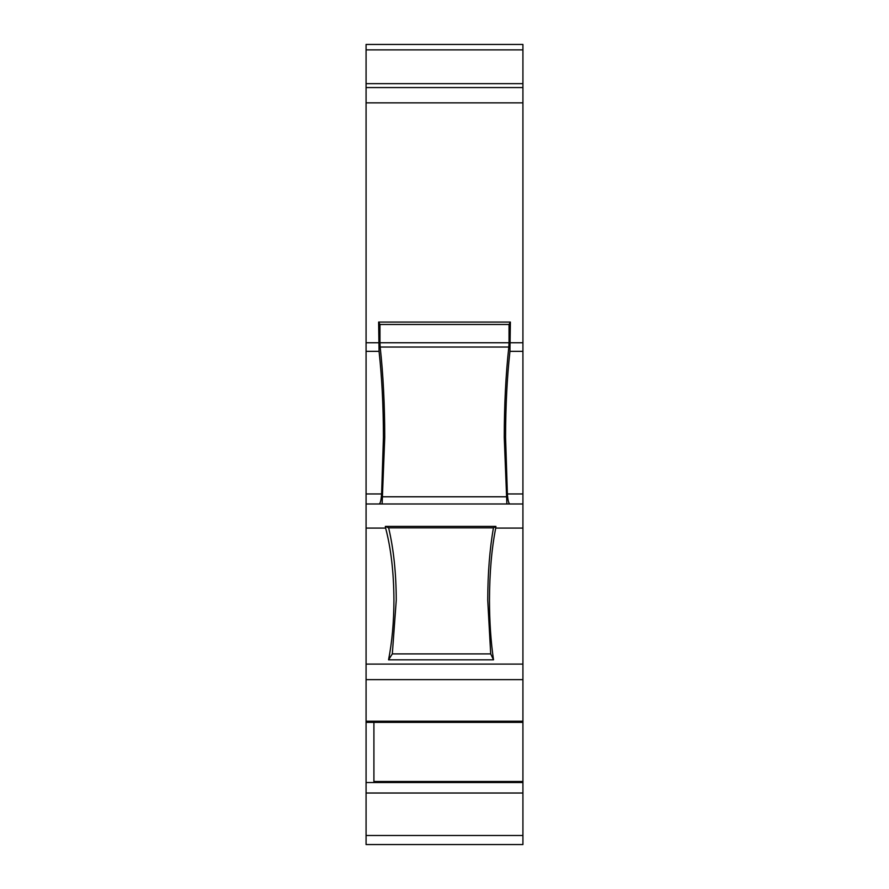 <?xml version="1.0" encoding="UTF-8"?>
<svg xmlns="http://www.w3.org/2000/svg" width="889" height="889" viewBox="0 0 889 889"><rect width="100%" height="100%" fill="white"/><g stroke="black" fill="none" stroke-linecap="round" stroke-linejoin="round"><path stroke-width="1.33" d="M522.921 664.094L366.079 664.094L366.079 528.088L385.626 528.088C391.049 548.691 393.816 572.749 393.927 600.264C393.883 621.9 392.093 641.747 388.56 659.827L493.517 659.827C490.861 641.747 489.517 621.9 489.483 600.264C489.572 572.749 491.639 548.691 495.718 528.088L522.921 528.088L522.921 781.487L373.913 781.487M509.864 503.974C508.686 503.619 507.863 500.274 507.375 493.951L505.574 437.332C505.619 406.173 507.063 377.514 509.942 351.344L522.921 351.344L522.921 528.088M522.921 844.55L366.079 844.55L522.921 844.55L522.921 835.493L366.079 835.493L366.079 793.021L522.921 793.021L522.921 835.493M522.921 351.344L522.921 44.45L366.079 44.45L366.079 528.088M378.625 322.085L510.375 322.085L509.041 324.485L379.959 324.485L378.625 322.085L379.058 351.344C381.937 377.514 383.381 406.173 383.426 437.332L381.625 493.951C381.137 500.274 380.314 503.619 379.136 503.974M495.918 526.41L493.451 527.855C489.706 549.069 487.805 573.205 487.739 600.264L490.695 653.904L392.316 653.904L396.261 600.264C396.172 573.205 393.638 549.069 388.637 527.855L385.348 526.41L495.918 526.41L495.718 528.088M382.114 503.974L384.748 437.332C384.715 404.617 383.192 374.525 380.17 347.043L379.959 342.743L509.041 342.743L509.041 324.485M380.17 347.043L508.83 347.043C505.808 374.525 504.285 404.617 504.252 437.332L506.886 503.974M522.921 721.235L366.079 721.235L366.079 782.531L522.921 782.531L522.921 781.487M522.921 782.531L522.921 793.021M366.079 721.235L366.079 679.641L522.921 679.641M385.626 528.088L385.348 526.41M522.921 503.974L366.079 503.974M510.375 322.085L509.942 351.344M366.079 835.493L366.079 844.55M366.079 782.531L366.079 793.021M366.079 664.094L366.079 679.641M522.921 722.368L373.913 722.368L373.913 782.531M373.913 722.368L366.079 722.368M490.695 653.904L493.517 659.827M392.316 653.904L388.56 659.827M493.451 527.855L388.637 527.855M508.83 347.043L509.041 342.743M379.959 324.485L379.959 342.743M522.921 83.666L366.079 83.666M507.375 493.951L522.921 493.951M366.079 493.951L381.625 493.951M382.87 496.784L506.13 496.784M522.921 49.873L366.079 49.873M522.921 342.743L510.375 342.743M522.921 102.857L366.079 102.857M366.079 342.743L378.625 342.743M366.079 351.344L379.058 351.344M522.921 87.578L366.079 87.578"/></g></svg>
